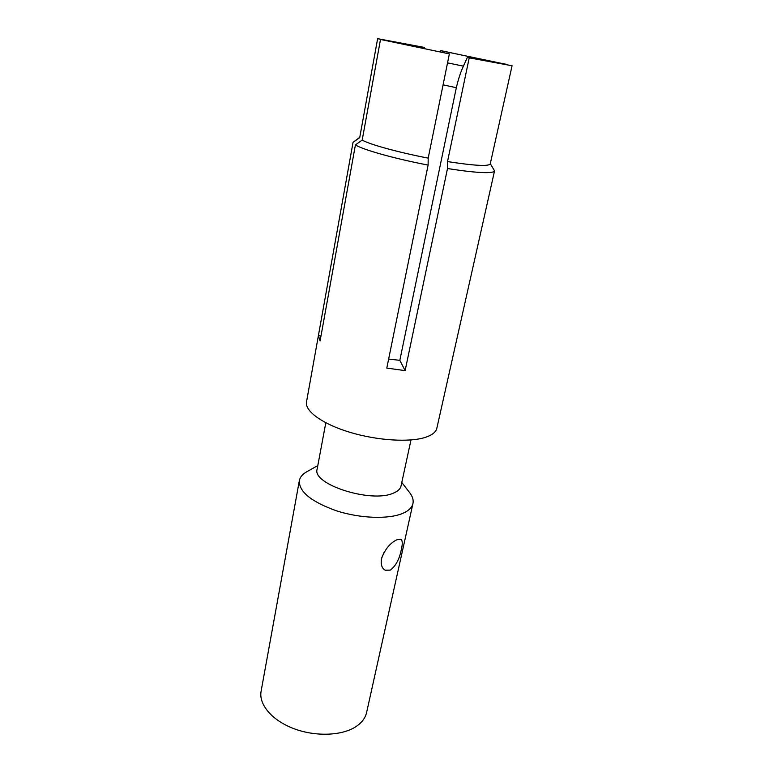 <?xml version="1.0" encoding="UTF-8"?>
<svg xmlns="http://www.w3.org/2000/svg" width="773" height="773" viewBox="0 0 773 773"><rect width="100%" height="100%" fill="white"/><g stroke="black" fill="none" stroke-linecap="round" stroke-linejoin="round"><path stroke-width="1.16" d="M412.956 503.513C412.038 507.542 408.637 510.827 402.752 513.369C388.616 519.446 360.247 518.499 336.468 510.818C311.229 501.754 298.861 491.686 299.354 480.613L261.1 691.236C258.578 704.387 271.922 720.378 293.74 728.61C315.51 736.901 342.139 735.838 356.053 726.562C361.841 722.668 365.358 717.991 366.605 712.513L412.956 503.513C413.671 500.083 412.589 496.488 409.719 492.72L401.786 482.478M401.361 549.371C399.467 559.082 395.786 566 390.317 570.126L385.147 570.194C381.833 568.261 380.625 564.406 381.524 558.637C384.906 549.342 390.056 543.033 396.984 539.728L400.839 539.225C402.54 540.327 402.714 543.709 401.361 549.371M299.354 480.613C300.04 477.173 302.427 474.274 306.533 471.916L317.809 465.539M381.688 557.961L384.403 551.642M410.985 439.963L401.023 486.024C400.346 488.99 397.757 491.377 393.254 493.184C371.04 503.378 311.616 484.198 317.143 469.114L325.8 422.783M385.514 40.467L377.63 38.669L359.706 137.671L353.048 142.338L306.514 401.921C304.668 411.081 322.457 424.087 350.053 432.349C377.591 440.658 410.096 442.571 425.826 437.209C432.31 434.986 435.982 431.981 436.851 428.203L494.546 170.862L490.295 163.644M447.519 161.576L469.221 57.849L512.064 65.763L490.227 163.953C488.565 166.514 474.332 165.722 447.519 161.576L447.499 168.514C463.394 171.046 475.675 172.408 484.352 172.621C490.836 172.727 494.237 172.137 494.546 170.862M503.909 64.198L512.064 65.763M449.364 53.897L380.5 39.462L449.364 53.897L428.194 158.127L428.107 165.084C394.761 158.707 362.924 149.749 355.416 144.918L320.09 340.99L318.399 335.646L353.039 142.425M428.194 158.127C398.153 152.329 369.513 144.406 362.189 140.087L355.416 144.918M353.048 142.338L359.774 137.323M380.5 39.462L362.189 140.087M447.499 168.514L405.129 370.625L386.8 368.093L428.107 165.084M320.988 336.013L318.399 335.646M385.341 40.206L424.454 47.443L377.63 38.66L359.716 137.642M506.566 64.574L440.861 50.632L440.581 52.033M506.615 64.362L499.252 62.893L498.614 63.338M442.34 52.38L442.349 51.008L499.252 62.893M442.349 51.008L440.861 50.632M469.221 57.849L467.375 57.386L462.631 67.918C459.916 74.053 457.606 81.619 455.712 90.605L399.825 360.334L388.626 359.068M504.073 64.082L467.375 57.386M424.454 47.443L424.435 48.738M405.129 370.625L399.825 360.334M447.538 62.864L463.423 66.159M456.341 87.707L443.074 84.856"/></g></svg>
